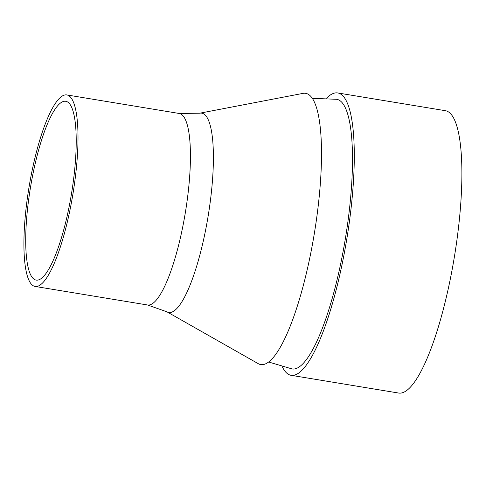 <?xml version="1.0" encoding="UTF-8"?>
<svg xmlns="http://www.w3.org/2000/svg" width="486" height="486" viewBox="0 0 486 486"><rect width="100%" height="100%" fill="white"/><g stroke="black" fill="none" stroke-linecap="round" stroke-linejoin="round"><path stroke-width="0.73" d="M326.61 98.166A143.097 32.744 99.4 0 1 337.691 92.941L445.285 110.68A143.097 32.744 99.4 0 1 450.145 279.851A143.097 32.744 99.4 0 1 398.727 393.059L291.126 375.32A143.097 32.744 99.4 0 1 282.311 366.815M68.781 208.409A90.621 20.734 99.4 0 1 36.219 280.106A90.621 20.734 99.4 0 1 30.503 187.317A90.621 20.734 99.4 0 1 65.701 101.276A90.621 20.734 99.4 0 1 68.781 208.409M70.045 209.666A97.06 22.21 99.4 0 1 35.168 286.454A97.06 22.21 99.4 0 1 29.045 187.08A97.06 22.21 99.4 0 1 66.752 94.922A97.06 22.21 99.4 0 1 70.045 209.666M166.953 311.824A101.003 23.109 99.4 0 0 205.104 232.581A101.003 23.109 99.4 0 0 199.703 113.208L302.857 93.403A137.459 31.45 99.4 0 1 310.214 255.861A137.459 31.45 99.4 0 1 258.291 363.698L166.953 311.824L147.592 304.995A97.06 22.21 99.4 0 0 182.469 228.207A97.06 22.21 99.4 0 0 179.176 113.463L66.752 94.922M337.691 92.941A143.097 32.744 99.4 0 1 342.545 262.112A143.097 32.744 99.4 0 1 291.126 375.32M312.2 98.336L336.64 99.296A136.657 31.268 99.4 0 1 341.281 260.848A136.657 31.268 99.4 0 1 292.177 368.965L268.722 362.027M35.168 286.454L147.592 304.995M199.703 113.208L179.176 113.463"/></g></svg>
